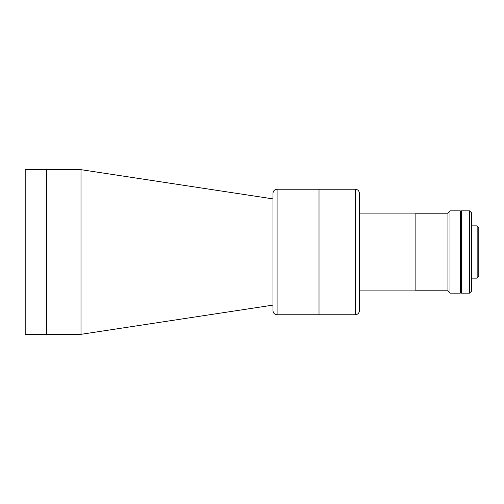 <?xml version="1.0" encoding="UTF-8"?>
<svg xmlns="http://www.w3.org/2000/svg" width="504" height="504" viewBox="0 0 504 504"><rect width="100%" height="100%" fill="white"/><g stroke="black" fill="none" stroke-linecap="round" stroke-linejoin="round"><path stroke-width="0.76" d="M277.093 189.233C274.592 189.472 273.218 190.846 272.979 193.347L272.979 310.653C273.218 313.154 274.592 314.527 277.093 314.767L277.093 189.233L319.013 189.233L319.013 314.767L355.289 314.767L355.289 189.233C357.783 189.472 359.157 190.846 359.402 193.347L359.402 310.653C359.157 313.154 357.783 314.527 355.289 314.767M359.409 252L359.409 306.539M469.539 210.842L471.599 212.896L471.599 291.104L469.539 293.158L469.539 210.842L461.305 210.842L461.305 293.158L469.539 293.158M477.156 225.861L478.8 227.512L478.8 276.488L477.156 278.139L477.156 225.861L471.599 225.861M449.99 293.158L460.278 293.158L460.278 210.842L449.99 210.842L449.99 293.158L447.93 291.104L447.93 212.896L449.99 210.842M359.409 213.104L415.869 213.104L415.869 290.896L359.409 290.896M355.289 189.233L319.013 189.233L319.013 314.767L277.093 314.767M81.005 169.678L81.005 334.322L46.664 334.322L46.664 252L46.664 334.322L25.2 334.322L25.2 169.678L46.664 169.678L46.664 252L46.664 169.678L81.005 169.678L272.979 198.885M461.305 225.861L460.278 225.861M477.156 278.139L471.599 278.139M461.305 278.139L460.278 278.139M415.869 213.205L447.93 213.205M415.869 290.795L447.93 290.795M272.979 305.115L81.005 334.322"/></g></svg>
